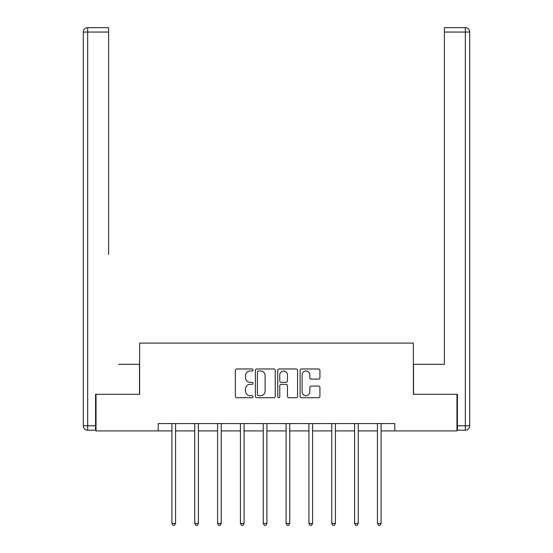 <?xml version="1.0" encoding="UTF-8"?>
<svg xmlns="http://www.w3.org/2000/svg" width="553" height="553" viewBox="0 0 553 553"><rect width="100%" height="100%" fill="white"/><g stroke="black" fill="none" stroke-linecap="round" stroke-linejoin="round"><path stroke-width="0.83" d="M253.08 369.978A1.002 1.002 0 0 0 252.078 368.969L236.808 368.969A1.438 1.438 0 0 0 235.371 370.406L235.371 396.266A1.438 1.438 0 0 0 236.808 397.704L252.078 397.704A1.002 1.002 0 0 0 253.08 396.701A1.002 1.002 0 0 0 252.078 395.692L250.101 395.692A4.597 4.597 0 0 1 245.504 391.095L245.504 388.939A4.597 4.597 0 0 1 250.101 384.342L252.078 384.342A1.002 1.002 0 0 0 253.08 383.34A1.002 1.002 0 0 0 252.078 382.33L250.101 382.33A4.597 4.597 0 0 1 245.504 377.734L245.504 375.577A4.597 4.597 0 0 1 250.101 370.98L252.078 370.98A1.002 1.002 0 0 0 253.08 369.978M318.487 379.102A1.438 1.438 0 0 0 319.924 377.664L319.924 370.406A1.438 1.438 0 0 0 318.487 368.969L301.537 368.969A1.438 1.438 0 0 0 300.099 370.406L300.099 396.266A1.438 1.438 0 0 0 301.537 397.704L318.487 397.704A1.438 1.438 0 0 0 319.924 396.266L319.924 387.508A1.438 1.438 0 0 0 318.487 386.07L311.235 386.07A1.438 1.438 0 0 0 309.798 387.508L309.798 391.849A3.843 3.843 0 0 1 305.954 395.692A3.843 3.843 0 0 1 302.111 391.849L302.111 374.823A3.843 3.843 0 0 1 305.954 370.98A3.843 3.843 0 0 1 309.798 374.823L309.798 377.664A1.438 1.438 0 0 0 311.235 379.102L318.487 379.102M108.609 27.65L87.678 27.65L108.609 27.65L99.243 27.65L108.609 27.65L108.609 32.039L87.678 32.039L87.678 425.789L95.579 425.789L95.579 394.317L139.639 394.317L139.639 343.088L413.361 343.088L413.361 394.317L456.978 394.317L456.978 430.911L394.773 430.911L394.773 423.591L158.227 423.591L158.227 430.911L171.914 430.911M96.022 394.317L96.022 430.911L158.227 430.911M275.242 370.406A1.438 1.438 0 0 0 273.804 368.969L256.855 368.969A1.438 1.438 0 0 0 255.417 370.406L255.417 396.266A1.438 1.438 0 0 0 256.855 397.704L273.804 397.704A1.438 1.438 0 0 0 275.242 396.266L275.242 370.406M279.196 368.969L296.145 368.969A1.438 1.438 0 0 1 297.583 370.406L297.583 396.266A1.438 1.438 0 0 1 296.145 397.704L288.894 397.704A1.438 1.438 0 0 1 287.456 396.266L287.456 385.78A1.438 1.438 0 0 0 286.019 384.342L281.207 384.342A1.438 1.438 0 0 0 279.77 385.78L279.77 396.701A1.002 1.002 0 0 1 278.76 397.704A1.002 1.002 0 0 1 277.758 396.701L277.758 370.406A1.438 1.438 0 0 1 279.196 368.969M175.578 430.911L194.753 430.911M198.409 430.911L217.585 430.911M221.241 430.911L240.417 430.911M244.08 430.911L263.256 430.911M266.912 430.911L286.088 430.911M289.744 430.911L308.92 430.911M312.583 430.911L331.759 430.911M335.415 430.911L354.591 430.911M358.247 430.911L377.423 430.911M381.086 430.911L394.773 430.911M258.431 370.98A1.002 1.002 0 0 0 257.428 371.989L257.428 394.69A1.002 1.002 0 0 0 258.431 395.692L260.518 395.692A4.597 4.597 0 0 0 265.115 391.095L265.115 375.577A4.597 4.597 0 0 0 260.518 370.98L258.431 370.98M287.456 374.899A3.843 3.843 0 0 0 283.613 371.056A3.843 3.843 0 0 0 279.77 374.899L279.77 380.893A1.438 1.438 0 0 0 281.207 382.33L286.019 382.33A1.438 1.438 0 0 0 287.456 380.893L287.456 374.899M175.764 423.591L175.681 423.805A1.465 1.465 0 0 0 175.578 424.351L175.578 523.449L171.914 523.449L171.914 424.351A1.465 1.465 0 0 0 171.81 423.805L171.72 423.591M175.578 523.449L174.478 525.35L173.013 525.35L171.914 523.449M139.494 394.317L139.494 364.309L118.708 364.309M108.609 32.039L108.609 254.532M83.289 425.789L87.678 425.789L87.678 430.179L95.579 430.179L87.678 430.179A4.389 4.389 0 0 1 83.289 425.789L83.289 32.039A4.389 4.389 0 0 1 87.678 27.65A4.389 4.389 0 0 0 83.289 32.039A4.389 4.389 0 0 1 87.678 27.65A4.389 4.389 0 0 0 83.289 32.039L87.678 32.039L87.678 27.65M95.579 425.789L95.579 430.179M434.292 364.309L444.391 364.309L444.391 27.65L465.322 27.65L453.757 27.65M413.506 394.317L413.506 364.309L444.391 364.309L444.391 254.532M457.421 425.789L465.322 425.789L465.322 32.039L469.711 32.039A4.389 4.389 0 0 0 465.322 27.65A4.389 4.389 0 0 1 469.711 32.039L469.711 425.789A4.389 4.389 0 0 1 465.322 430.179L457.421 430.179L457.421 394.317L456.978 394.317M465.322 430.179A4.389 4.389 0 0 0 469.711 425.789L465.322 425.789L465.322 430.179M198.603 423.591L198.513 423.805A1.465 1.465 0 0 0 198.409 424.351L198.409 523.449L194.753 523.449L194.753 424.351A1.465 1.465 0 0 0 194.642 423.805L194.559 423.591M198.409 523.449L197.31 525.35L195.845 525.35L194.753 523.449M221.435 423.591L221.352 423.805A1.465 1.465 0 0 0 221.241 424.351L221.241 523.449L217.585 523.449L217.585 424.351A1.465 1.465 0 0 0 217.481 423.805L217.391 423.591M221.241 523.449L220.149 525.35L218.684 525.35L217.585 523.449M244.267 423.591L244.184 423.805A1.465 1.465 0 0 0 244.08 424.351L244.08 523.449L240.417 523.449L240.417 424.351A1.465 1.465 0 0 0 240.313 423.805L240.223 423.591M244.08 523.449L242.981 525.35L241.516 525.35L240.417 523.449M267.106 423.591L267.016 423.805A1.465 1.465 0 0 0 266.912 424.351L266.912 523.449L263.256 523.449L263.256 424.351A1.465 1.465 0 0 0 263.145 423.805L263.062 423.591M266.912 523.449L265.813 525.35L264.348 525.35L263.256 523.449M289.938 423.591L289.855 423.805A1.465 1.465 0 0 0 289.744 424.351L289.744 523.449L286.088 523.449L286.088 424.351A1.465 1.465 0 0 0 285.984 423.805L285.894 423.591M289.744 523.449L288.652 525.35L287.187 525.35L286.088 523.449M312.777 423.591L312.687 423.805A1.465 1.465 0 0 0 312.583 424.351L312.583 523.449L308.92 523.449L308.92 424.351A1.465 1.465 0 0 0 308.816 423.805L308.733 423.591M312.583 523.449L311.484 525.35L310.019 525.35L308.92 523.449M335.609 423.591L335.519 423.805A1.465 1.465 0 0 0 335.415 424.351L335.415 523.449L331.759 523.449L331.759 424.351A1.465 1.465 0 0 0 331.648 423.805L331.565 423.591M335.415 523.449L334.316 525.35L332.851 525.35L331.759 523.449M358.441 423.591L358.358 423.805A1.465 1.465 0 0 0 358.247 424.351L358.247 523.449L354.591 523.449L354.591 424.351A1.465 1.465 0 0 0 354.487 423.805L354.397 423.591M358.247 523.449L357.155 525.35L355.69 525.35L354.591 523.449M381.28 423.591L381.19 423.805A1.465 1.465 0 0 0 381.086 424.351L381.086 523.449L377.423 523.449L377.423 424.351A1.465 1.465 0 0 0 377.319 423.805L377.236 423.591M381.086 523.449L379.987 525.35L378.522 525.35L377.423 523.449M465.322 27.65L465.322 32.039L444.391 32.039"/></g></svg>
